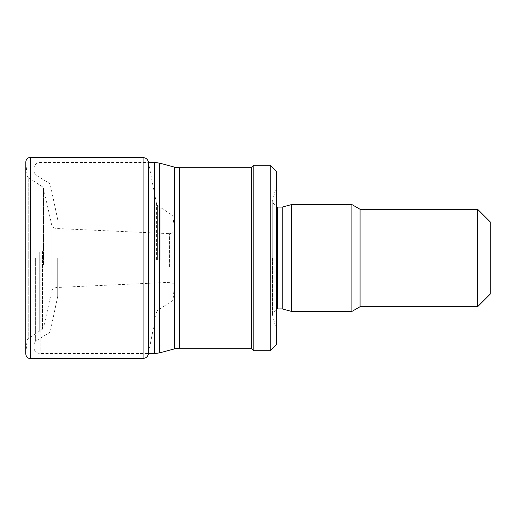 <?xml version="1.0" encoding="UTF-8"?>
<svg xmlns="http://www.w3.org/2000/svg" width="516" height="516" viewBox="0 0 516 516"><rect width="100%" height="100%" fill="white"/><g stroke="black" fill="none" stroke-linecap="round" stroke-linejoin="round"><path stroke-width="0.39" stroke-dasharray="2.58 1.94" d="M57.708 258L57.708 296.41L57.708 258M490.2 294.146L490.2 221.854M477.629 306.717L477.629 209.283M360.071 306.717L360.071 209.283M351.906 311.432L351.906 204.568M291.559 311.432L291.559 204.568M282.175 308.916L282.175 207.084M276.473 258L276.473 330.292L276.473 258M276.473 344.436L276.473 171.564M270.184 350.719L270.184 165.281M253.84 350.719L253.84 165.281M251.324 348.21L251.324 167.79M33.824 258L33.824 347.262L33.824 258M50.11 258L50.11 332.175L50.11 258M39.274 251.885L39.274 331.33L39.274 251.885M42.531 251.563L42.531 329.163L42.531 251.563M43.55 264.837L43.55 188.321L43.55 264.837M51.858 275.389L51.858 225.569L51.858 275.389M57.044 276.047L57.044 228.524L57.044 276.047M169.577 266.843L169.577 233.664L169.577 266.843M174.324 265.153L174.324 229.581L174.324 265.153M173.137 261.722L173.137 217.146L173.137 261.722M173.105 261.618L173.105 216.778L173.105 261.618M171.925 261.219L171.925 214.946L171.925 261.219M160.869 260.193L160.869 207.767L160.869 260.193M157.612 259.877L157.612 205.581L157.612 259.877M156.593 259.554L156.593 204.072L156.593 259.554M25.819 162.243L25.819 353.757L25.819 162.243L27.006 175.298L27.006 340.702L27.006 175.298L27.038 340.328L27.038 175.672L28.219 177.517L28.219 338.483L28.219 177.517L42.531 186.837L43.55 188.321L51.858 225.569C51.445 225.286 52.6 228.117 57.044 228.524L169.577 233.664C172.976 233.116 174.569 231.877 174.344 229.949L173.105 216.778L171.925 214.946L157.612 205.581L156.593 204.072L148.292 161.702L148.292 354.298M143.1 157.586L143.1 358.414M30.567 157.419L30.567 358.581M277.298 308.916L277.298 207.084M272.442 258L272.442 315.25L272.442 258M179.458 348.21L179.458 167.79M174.576 348.848L174.576 167.152M159.431 352.905L159.431 163.095M154.548 353.55L154.548 162.45M40.106 258L40.106 353.55L40.106 258M35.61 258L35.61 341.128L35.61 258M25.819 353.757L27.038 340.328L28.219 338.483L42.531 329.163L43.55 327.679L51.858 290.431C51.439 290.747 52.561 287.896 57.044 287.476L169.577 282.336C173.008 282.916 174.595 284.155 174.344 286.051L174.344 229.949L174.344 286.051L173.105 299.222L171.925 301.054L157.612 310.419L156.593 311.928L148.434 353.55L40.106 353.55C36.294 353.176 34.198 351.08 33.824 347.262M25.8 259.129L25.8 161.85M276.473 330.292L272.267 313.947L272.267 202.053L272.267 313.947L276.473 308.987M276.473 185.708L272.267 202.053L276.473 207.013M33.824 168.738C34.198 164.92 36.294 162.824 40.106 162.45L148.434 162.45M57.708 296.41L50.11 332.175L35.61 341.128L33.824 344.34M57.708 219.59L50.11 183.825L35.61 174.872L33.824 171.66"/><path stroke-width="0.77" d="M490.2 258L490.2 294.146L477.629 306.717L477.629 209.283L490.2 221.854L490.2 258M477.629 209.283L360.071 209.283L360.071 306.717L477.629 306.717M360.071 209.283L351.906 204.568L351.906 311.432L360.071 306.717M282.175 207.084L282.175 308.916L277.298 308.916L277.298 207.084L282.175 207.084L291.559 204.568L291.559 311.432L351.906 311.432M276.473 258L276.473 344.436L270.184 350.719L270.184 165.281L276.473 171.564L276.473 258M179.458 167.79L179.458 348.21L174.576 348.848L174.576 167.152L179.458 167.79L251.324 167.79L253.84 165.281L253.84 350.719L270.184 350.719M251.324 167.79L251.324 348.21L253.84 350.719M148.434 162.45L154.548 162.45L154.548 353.55L148.434 353.55L148.292 354.298L148.292 161.702C147.628 159.199 145.899 157.825 143.1 157.586L30.567 157.419C27.825 157.49 26.232 158.96 25.8 161.837L25.8 161.85M148.292 354.298C147.628 356.801 145.899 358.175 143.1 358.414L143.1 157.586M143.1 358.414L30.567 358.581L30.567 157.419M174.576 167.152L159.431 163.095L159.431 352.905L174.576 348.848M25.819 162.243L25.8 354.163C26.232 357.04 27.825 358.51 30.567 358.581M25.8 259.129L25.819 353.757M291.559 204.568L351.906 204.568M282.175 308.916L291.559 311.432M277.298 308.916L276.473 308.987M277.298 207.084L276.473 207.013M253.84 165.281L270.184 165.281M179.458 348.21L251.324 348.21M154.548 353.55L159.431 352.905M154.548 162.45L159.431 163.095"/></g></svg>
